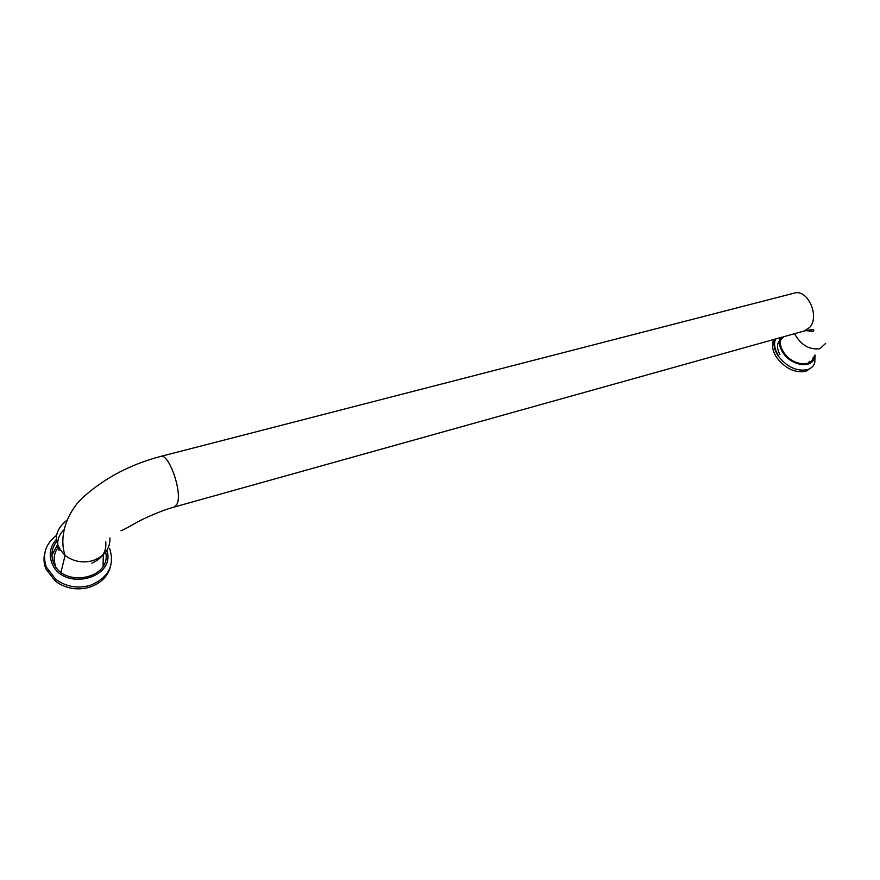 <?xml version="1.0" encoding="UTF-8"?>
<svg xmlns="http://www.w3.org/2000/svg" width="880" height="880" viewBox="0 0 880 880"><rect width="100%" height="100%" fill="white"/><g stroke="black" fill="none" stroke-linecap="round" stroke-linejoin="round"><path stroke-width="1.32" d="M56.595 541.596C51.722 547.965 50.677 554.873 53.438 562.331C62.865 588.874 112.167 578.6 105.644 552.123M56.342 539.462C50.226 546.436 48.719 554.213 51.832 562.793C62.293 591.954 116.27 578.963 106.909 550.33M110.429 566.896C107.514 576.774 100.496 583.572 89.364 587.29C76.835 590.623 65.45 588.555 55.209 581.075L45.881 568.865C43.813 563.607 43.45 558.305 44.803 552.97M109.714 548.702C114.928 565.708 108.317 577.962 89.87 585.486C77.319 588.808 65.912 586.729 55.649 579.238L46.299 567.006C42.097 554.411 45.496 543.873 56.507 535.381M105.743 541.739C106.744 551.606 102.113 558.745 91.85 563.189M59.07 550.44C56.287 542.652 57.893 535.777 63.921 529.793M55.506 565.565C53.097 559.086 53.977 553.058 58.135 547.47M809.369 361.361L808.709 362.802M779.9 354.486C777.678 350.46 777.018 346.775 777.931 343.442L779.416 340.56M780.879 339.13L782.485 338.162M57.706 544.335L51.909 555.225M103.103 566.082L103.323 554.103M781.781 337.249C779.394 341.44 780.021 346.434 783.651 352.253C791.516 364.958 811.437 368.038 813.329 356.994M780.23 337.689C778.448 342.012 779.306 346.951 782.815 352.484C791.791 367.048 814.671 369.116 814.616 355.575M774.037 342.287L775.28 339.064M811.811 367.279L805.871 371.338C795.003 373.219 785.257 368.577 776.611 357.412C772.97 351.714 771.771 346.456 773.025 341.638L773.916 339.449M815.122 355.014L814.748 362.923C813.483 366.278 811.03 368.533 807.367 369.688C796.499 371.569 786.731 366.916 778.074 355.74C774.422 350.031 773.223 344.773 774.477 339.955L774.708 339.229M778.382 355.531C774.983 350.097 773.872 345.103 775.071 340.549L775.665 338.965M794.541 333.685C800.756 344.905 809.193 349.921 819.841 348.744L825.671 343.387M804.1 331.012L809.49 327.602C820.347 316.657 807.521 288.299 794.013 293.183L160.809 456.39M805.717 330.583L812.933 331.43C815.474 329.406 812.636 329.23 804.441 330.924L174.537 506.946L177.265 503.624C182.468 491.546 168.575 452.463 160.578 456.445C130.845 464.288 105.292 477.653 83.919 496.529C67.551 511.104 58.322 535.689 65.087 555.434C52.954 542.707 53.603 530.937 67.034 520.135M109.967 537.944C110.187 548.922 104.379 556.512 92.543 560.714C82.434 563.288 73.282 561.528 65.087 555.434L60.995 572.165M55.649 579.238L55.209 581.075M783.739 336.71L780.538 340.428M779.306 341.847L777.931 343.442M174.537 506.946C159.775 510.829 140.217 520.377 139.249 521.125C135.916 522.643 125.29 529.265 120.901 530.783M774.477 339.955L773.025 341.638M775.071 340.549L774.224 341.528"/></g></svg>

